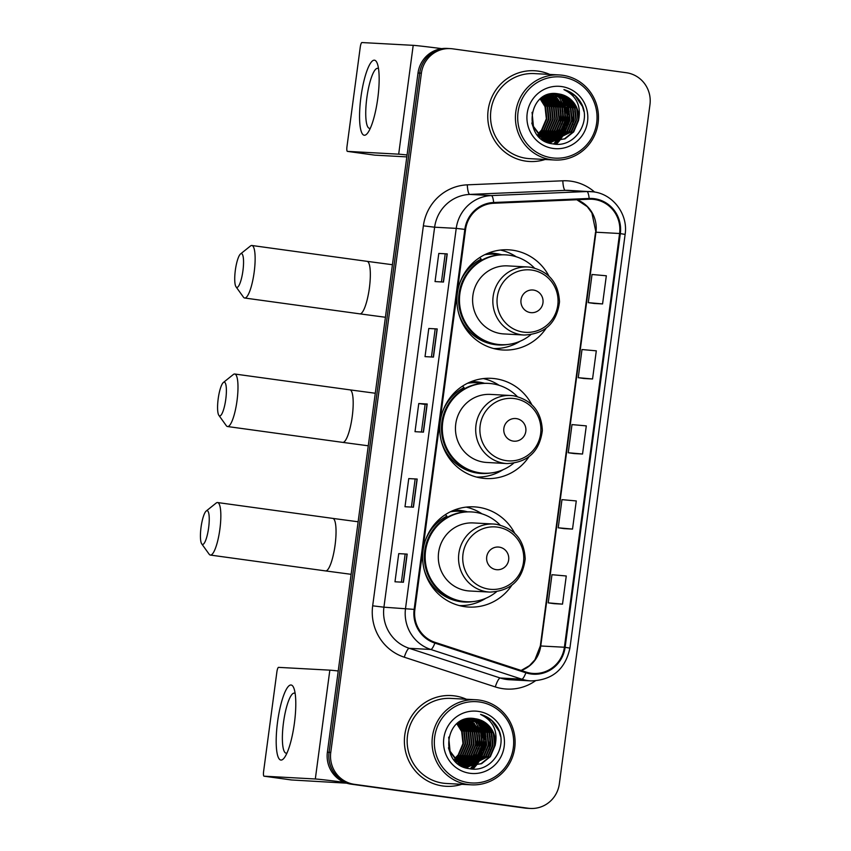 <?xml version="1.0" encoding="UTF-8"?>
<svg xmlns="http://www.w3.org/2000/svg" width="851" height="851" viewBox="0 0 851 851"><rect width="100%" height="100%" fill="white"/><g stroke="black" fill="none" stroke-linecap="round" stroke-linejoin="round"><path stroke-width="1.28" d="M514.642 533.162A50.166 48.901 93.1 0 0 478.156 507.239A50.166 48.901 93.1 0 0 474.252 506.866A50.166 48.901 93.1 0 0 422.841 552.299A50.166 48.901 93.1 0 0 464.891 606.689A50.166 48.901 93.1 0 0 468.795 607.061A50.166 48.901 93.1 0 0 511.802 585.307M531.79 404.64A50.166 48.901 93.1 0 0 495.314 378.716A50.166 48.901 93.1 0 0 491.399 378.344A50.166 48.901 93.1 0 0 439.988 423.766A50.166 48.901 93.1 0 0 482.038 478.156A50.166 48.901 93.1 0 0 485.942 478.539A50.166 48.901 93.1 0 0 528.95 456.774M548.938 276.107A50.166 48.901 93.1 0 0 512.462 250.183A50.166 48.901 93.1 0 0 508.547 249.811A50.166 48.901 93.1 0 0 457.136 295.244A50.166 48.901 93.1 0 0 499.186 349.633A50.166 48.901 93.1 0 0 503.101 350.006A50.166 48.901 93.1 0 0 546.108 328.252M488.197 253.162A45.911 44.752 -86.9 0 1 492.282 253.194A45.911 44.752 -86.9 0 1 495.856 253.534A45.911 44.752 -86.9 0 1 501.771 254.768M471.05 381.695A45.911 44.752 -86.9 0 1 475.135 381.716A45.911 44.752 -86.9 0 1 478.709 382.067A45.911 44.752 -86.9 0 1 484.623 383.301M453.902 510.217A45.911 44.752 -86.9 0 1 457.987 510.249A45.911 44.752 -86.9 0 1 461.561 510.589A45.911 44.752 -86.9 0 1 467.476 511.823M459.359 511.27A45.911 44.752 93.1 0 0 454.179 510.206M476.507 382.748A45.911 44.752 93.1 0 0 471.326 381.684M493.665 254.215A45.911 44.752 93.1 0 0 488.474 253.151M495.112 348.889A50.166 48.901 93.1 0 0 498.218 348.431M516.28 256.789A50.166 48.901 93.1 0 0 500.494 250.056M477.964 477.422A50.166 48.901 93.1 0 0 481.07 476.954M499.133 385.322A50.166 48.901 93.1 0 0 483.347 378.589M460.816 605.944A50.166 48.901 93.1 0 0 463.923 605.486M481.985 513.844A50.166 48.901 93.1 0 0 466.199 507.111M470.784 768.081A37.87 36.912 93.1 0 0 472.89 765.836A37.87 36.912 93.1 0 1 470.784 768.081M473.305 765.336A37.87 36.912 93.1 0 0 473.762 764.783A37.87 36.912 93.1 0 1 473.305 765.336M473.954 764.538A37.87 36.912 93.1 0 0 474.677 763.602A37.87 36.912 93.1 0 1 473.954 764.538M474.964 763.198A37.87 36.912 93.1 0 0 476.049 761.624A37.87 36.912 93.1 0 1 474.964 763.198M476.486 760.932A37.87 36.912 93.1 0 0 478.06 758.103A37.87 36.912 93.1 0 1 476.486 760.932M478.698 756.773A37.87 36.912 93.1 0 0 481.06 750.05A37.87 36.912 93.1 0 1 478.698 756.773M481.581 733.69A37.87 36.912 93.1 0 0 479.804 727.19A37.87 36.912 93.1 0 1 481.581 733.69M479.304 725.924A37.87 36.912 93.1 0 0 478.06 723.201A37.87 36.912 93.1 0 1 479.304 725.924M477.719 722.552A37.87 36.912 93.1 0 0 476.879 721.052A37.87 36.912 93.1 0 1 477.719 722.552M476.656 720.68A37.87 36.912 93.1 0 0 476.113 719.808A37.87 36.912 93.1 0 1 476.656 720.68M554.15 143.266A37.87 36.912 93.1 0 0 556.256 141.021A37.87 36.912 93.1 0 1 554.15 143.266M556.671 140.521A37.87 36.912 93.1 0 0 557.128 139.968A37.87 36.912 93.1 0 1 556.671 140.521M557.32 139.724A37.87 36.912 93.1 0 0 558.043 138.787A37.87 36.912 93.1 0 1 557.32 139.724M558.341 138.383A37.87 36.912 93.1 0 0 559.415 136.809A37.87 36.912 93.1 0 1 558.341 138.383M559.852 136.117A37.87 36.912 93.1 0 0 561.426 133.288A37.87 36.912 93.1 0 1 559.852 136.117M562.064 131.969A37.87 36.912 93.1 0 0 564.426 125.235A37.87 36.912 93.1 0 1 562.064 131.969M564.958 108.875A37.87 36.912 93.1 0 0 563.171 102.386A37.87 36.912 93.1 0 1 564.958 108.875M562.671 101.109A37.87 36.912 93.1 0 0 561.426 98.386A37.87 36.912 93.1 0 1 562.671 101.109M561.086 97.737A37.87 36.912 93.1 0 0 560.245 96.237A37.87 36.912 93.1 0 1 561.086 97.737M560.022 95.865A37.87 36.912 93.1 0 0 559.479 94.993A37.87 36.912 93.1 0 1 560.022 95.865M558.799 93.95C527.588 87.515 521.44 140.681 552.82 143.862C574.521 148.606 592.434 121.246 580.808 102.46C576.797 95.918 571.17 91.631 563.926 89.6C576.595 95.876 581.467 106.194 578.531 120.555A23.668 23.073 93.1 0 0 558.799 93.95A37.87 36.912 93.1 0 1 558.937 94.174A37.87 36.912 93.1 0 0 558.777 93.95L569.638 98.663L576.68 108.385L577.999 120.523L573.202 131.82L564.553 138.787L553.618 141M450.36 48.613L446.988 48.422A28.402 27.679 93.1 0 0 418.011 73.005L327.39 752.231A28.402 27.679 93.1 0 0 351.059 784.154L524.769 808.056A28.402 27.679 93.1 0 0 526.982 808.269L528.673 808.354A28.402 27.679 93.1 0 1 526.461 808.142A28.402 27.679 93.1 0 0 528.673 808.354L530.364 808.45A28.402 27.679 93.1 0 0 559.33 783.867L649.962 104.641A28.402 27.679 93.1 0 0 626.283 72.718L452.572 48.815A28.402 27.679 93.1 0 0 450.36 48.613A28.402 27.679 93.1 0 0 421.394 73.186L330.762 752.422A28.402 27.679 93.1 0 0 354.441 784.335L528.152 808.237A28.402 27.679 93.1 0 0 530.364 808.45M448.679 48.518A28.402 27.679 93.1 0 0 419.703 73.101L329.071 752.327A28.402 27.679 93.1 0 0 352.75 784.25L526.461 808.142L352.75 784.25A28.402 27.679 93.1 0 1 329.071 752.327L419.703 73.101A28.402 27.679 93.1 0 1 448.679 48.518M472.114 768.506A37.87 36.912 93.1 0 0 474.805 765.655A37.87 36.912 93.1 0 1 472.114 768.506M475.486 764.826A37.87 36.912 93.1 0 0 476.145 763.975A37.87 36.912 93.1 0 1 475.486 764.826M476.422 763.613A37.87 36.912 93.1 0 0 477.411 762.198A37.87 36.912 93.1 0 1 476.422 763.613M477.815 761.581A37.87 36.912 93.1 0 0 479.283 759.092A37.87 36.912 93.1 0 1 477.815 761.581M479.868 757.954A37.87 36.912 93.1 0 0 482.038 752.614A37.87 36.912 93.1 0 1 479.868 757.954M482.932 749.348A37.87 36.912 93.1 0 0 483.411 734.551A37.87 36.912 93.1 0 1 482.932 749.348M482.496 730.392A37.87 36.912 93.1 0 0 481.092 726.243A37.87 36.912 93.1 0 1 482.762 731.392M480.624 725.148A37.87 36.912 93.1 0 0 479.475 722.765A37.87 36.912 93.1 0 1 480.624 725.148M479.156 722.18A37.87 36.912 93.1 0 0 478.805 721.542A37.87 36.912 93.1 0 1 479.156 722.18M478.39 720.85A37.87 36.912 93.1 0 0 478.379 720.84A37.87 36.912 93.1 0 0 478.379 720.84L480.347 723.063M478.177 720.499A37.87 36.912 93.1 0 0 477.677 719.723A37.87 36.912 93.1 0 1 478.177 720.499M555.49 143.691A37.87 36.912 93.1 0 0 558.171 140.851A37.87 36.912 93.1 0 1 555.49 143.691M558.852 140.011A37.87 36.912 93.1 0 0 559.511 139.17A37.87 36.912 93.1 0 1 558.852 140.011M559.788 138.798A37.87 36.912 93.1 0 0 560.788 137.383A37.87 36.912 93.1 0 1 559.788 138.798M561.181 136.766A37.87 36.912 93.1 0 0 562.649 134.277A37.87 36.912 93.1 0 1 561.181 136.766M563.245 133.139A37.87 36.912 93.1 0 0 565.415 127.799A37.87 36.912 93.1 0 1 563.245 133.139M566.309 124.533A37.87 36.912 93.1 0 0 566.777 109.736A37.87 36.912 93.1 0 1 566.309 124.533M565.862 105.577A37.87 36.912 93.1 0 0 564.458 101.429A37.87 36.912 93.1 0 1 565.862 105.577M563.99 100.333A37.87 36.912 93.1 0 0 562.841 97.95A37.87 36.912 93.1 0 1 563.99 100.333M562.522 97.365A37.87 36.912 93.1 0 0 562.171 96.727A37.87 36.912 93.1 0 1 562.522 97.365M561.756 96.025A37.87 36.912 93.1 0 1 561.756 96.035A37.87 36.912 93.1 0 0 561.756 96.025L563.713 98.248M561.543 95.684A37.87 36.912 93.1 0 0 561.054 94.908A37.87 36.912 93.1 0 1 561.543 95.684M538.055 71.09A45.433 44.295 93.1 0 0 534.513 70.75A45.433 44.295 93.1 0 0 487.953 111.896A45.433 44.295 93.1 0 0 526.035 161.158A45.433 44.295 93.1 0 0 529.577 161.488A45.433 44.295 93.1 0 0 545.119 159.499A45.433 44.295 93.1 0 1 529.577 161.488A45.433 44.295 93.1 0 1 526.035 161.158A45.433 44.295 93.1 0 1 487.953 111.896A45.433 44.295 93.1 0 1 534.513 70.75A45.433 44.295 93.1 0 1 538.055 71.09A45.433 44.295 93.1 0 1 549.757 74.42A45.433 44.295 93.1 0 0 538.055 71.09M454.689 695.905A45.433 44.295 93.1 0 0 451.147 695.565A45.433 44.295 93.1 0 0 404.587 736.711A45.433 44.295 93.1 0 0 442.669 785.962A45.433 44.295 93.1 0 0 446.211 786.303A45.433 44.295 93.1 0 0 461.753 784.314A45.433 44.295 93.1 0 1 446.211 786.303L446.211 786.303A45.433 44.295 93.1 0 1 442.669 785.962A45.433 44.295 93.1 0 1 404.587 736.711A45.433 44.295 93.1 0 1 451.147 695.565A45.433 44.295 93.1 0 1 454.689 695.905A45.433 44.295 93.1 0 1 466.38 699.235A45.433 44.295 93.1 0 0 454.689 695.905M594.338 199.464A30.296 29.53 -86.9 0 1 619.592 233.504L564.394 647.239A30.296 29.53 -86.9 0 1 533.492 673.46A30.296 29.53 -86.9 0 1 526.109 672.077L435.106 642.367A30.296 29.53 -86.9 0 1 414.873 609.476L465.571 229.493A30.296 29.53 -86.9 0 1 493.697 203.261L589.2 199.219A30.296 29.53 -86.9 0 1 591.988 199.23A30.296 29.53 -86.9 0 1 594.338 199.464M594.445 198.709A31.051 30.264 93.1 0 0 589.169 198.464L493.665 202.506A31.051 30.264 93.1 0 0 464.837 229.398L414.139 609.38A31.051 30.264 93.1 0 0 434.882 643.09L525.886 672.801A31.051 30.264 93.1 0 0 565.117 647.334L620.326 233.61A31.051 30.264 93.1 0 0 594.445 198.709M559.511 94.418A37.87 36.912 -86.9 0 1 559.873 94.972M560.022 95.216A37.87 36.912 -86.9 0 1 560.618 96.184M560.862 96.599A37.87 36.912 -86.9 0 1 561.777 98.28M562.149 99.014A37.87 36.912 -86.9 0 1 563.49 102.131M564.032 103.641A37.87 36.912 -86.9 0 1 565.894 112.949M565.649 121.119A37.87 36.912 -86.9 0 1 563.054 130.703M562.362 132.277A37.87 36.912 -86.9 0 1 560.649 135.511M560.181 136.288A37.87 36.912 -86.9 0 1 559.011 138.043M558.692 138.49A37.87 36.912 -86.9 0 1 557.916 139.532M557.703 139.798A37.87 36.912 -86.9 0 1 557.203 140.415M556.724 140.989A37.87 36.912 -86.9 0 1 554.948 142.904M554.703 143.149A37.87 36.912 -86.9 0 1 553.81 144.01M476.135 719.233A37.87 36.912 -86.9 0 1 476.496 719.786M476.656 720.031A37.87 36.912 -86.9 0 1 477.251 720.999M477.496 721.414A37.87 36.912 -86.9 0 1 478.411 723.084M478.783 723.829A37.87 36.912 -86.9 0 1 480.124 726.945M480.655 728.456A37.87 36.912 -86.9 0 1 482.528 737.764M482.283 745.923A37.87 36.912 -86.9 0 1 479.687 755.518M478.985 757.092A37.87 36.912 -86.9 0 1 477.283 760.326M476.815 761.102A37.87 36.912 -86.9 0 1 475.645 762.858M475.326 763.304A37.87 36.912 -86.9 0 1 474.55 764.347M474.337 764.613A37.87 36.912 -86.9 0 1 473.837 765.23M473.347 765.804A37.87 36.912 -86.9 0 1 471.582 767.719M471.337 767.964A37.87 36.912 -86.9 0 1 470.443 768.825M554.065 603.667L562.511 604.136L566.266 575.989L551.969 574.702L548.214 602.848L554.15 603.678M564.085 528.62L572.521 529.088L576.276 500.941L561.979 499.643L558.224 527.79L564.17 528.631M594.126 303.456L602.572 303.924L606.327 275.777L592.03 274.49L588.275 302.637L594.211 303.467M584.116 378.514L592.551 378.982L596.306 350.835L582.01 349.538L578.255 377.684L584.201 378.525M574.095 453.562L582.541 454.03L586.296 425.883L572 424.596L568.245 452.743L574.18 453.572M403.427 582.244L394.981 581.786L398.736 553.639L407.182 554.107L403.427 582.244M433.467 357.09L425.032 356.633L428.787 328.486L437.223 328.943L433.467 357.09M443.488 282.043L435.042 281.575L438.797 253.438L447.243 253.896L443.488 282.043M413.437 507.196L405.002 506.739L408.757 478.592L417.192 479.049L413.437 507.196M423.458 432.138L415.011 431.68L418.766 403.534L427.213 404.002L423.458 432.138M418.766 403.534L425.117 404.416M421.426 432.031L425.117 404.406L427.213 404.002M408.757 478.592L417.192 479.049M438.797 253.438L447.243 253.896M428.787 328.486L437.223 328.943M398.736 553.639L407.182 554.107M582.541 454.03L568.245 452.743M592.551 378.982L578.255 377.684M602.572 303.924L588.275 302.637M572.521 529.088L558.224 527.79M562.511 604.136L548.214 602.848M431.446 356.984L435.127 329.358M441.456 281.926L445.147 254.3M411.416 507.09L415.097 479.464M401.395 582.137L405.087 554.512M360.909 97.301A37.87 8.425 97.8 0 1 377.397 63.761A37.87 8.425 97.8 0 1 377.791 98.227A37.87 8.425 97.8 0 1 367.909 132.671A37.87 8.425 97.8 0 1 360.909 97.301M378.525 68.697A30.296 6.744 -82.2 0 0 377.706 68.335A30.296 6.744 -82.2 0 0 366.824 97.971A30.296 6.744 -82.2 0 0 369.451 128.352A30.296 6.744 -82.2 0 0 370.345 128.224M441.807 48.645A37.87 0.681 -172.4 0 0 413.203 45.337L361.93 42.55A4.734 1.053 -82.2 0 0 360.25 47.188L346.974 146.627A4.734 1.053 -82.2 0 0 347.389 151.372A4.734 1.053 -82.2 0 0 347.41 151.372L374.834 155.148L406.821 156.892M407.076 154.988A37.87 0.681 -172.4 0 0 398.683 154.169L347.41 151.372M374.834 155.148A4.734 1.053 97.8 0 1 374.812 155.148A4.734 1.053 97.8 0 1 374.791 155.148L347.389 151.372M551.991 157.839A40.71 39.678 93.1 0 0 596.679 122.906A40.71 39.678 93.1 0 0 562.756 77.164A40.71 39.678 93.1 0 0 518.057 112.087A40.71 39.678 93.1 0 0 551.991 157.839M551.31 159.69A42.603 41.518 93.1 0 0 554.629 160.009A42.603 41.518 93.1 0 0 598.285 121.438A42.603 41.518 93.1 0 0 562.575 75.26A42.603 41.518 93.1 0 0 559.267 74.941A42.603 41.518 93.1 0 0 515.61 113.513A42.603 41.518 93.1 0 0 551.31 159.69M559.267 74.941L534.364 73.59A42.603 41.518 93.1 0 0 490.708 112.162A42.603 41.518 93.1 0 0 526.418 158.339A42.603 41.518 93.1 0 0 529.726 158.658L554.629 160.009M545.682 140.489L543.012 139.958M547.789 140.606L541.31 138.734M547.267 140.575L541.885 139.17M549.906 140.723L537.332 134.83M554.341 93.663L565.936 98.461L572.989 108.183L574.308 120.321L569.5 131.618L551.778 140.798M549.374 140.692L538.662 136.33M554.075 93.663L565.415 98.429L572.457 108.151L573.776 120.299L568.979 131.586L551.512 140.755M578.531 120.555L573.723 131.852L564.958 138.873L552.012 140.83L540.832 136.107L533.428 126.363L532.056 112.321M552.788 93.706L557.214 93.865L568.053 98.578L575.095 108.3L576.414 120.438L571.617 131.735L552.831 140.926M553.884 141.011L551.491 140.809L540.3 136.086L532.907 126.331L531.811 123.012M553.873 93.631L554.873 93.663M555.139 93.684L567.521 98.546L574.563 108.268L575.893 120.406L571.085 131.703L552.565 140.904M540.47 98.759L545.555 106.694L546.874 118.832L542.076 130.129L538.396 133.926M540.194 98.982L545.023 106.662L546.342 118.8L541.544 130.097L538.14 133.671M541.587 97.908L547.661 106.811L548.98 118.949L544.183 130.246L539.406 134.905M541.31 98.11L547.14 106.779L548.459 118.917L543.651 130.214L539.151 134.671M542.693 97.163L549.778 106.918L551.097 119.055L546.289 130.352L540.417 135.777M542.417 97.344L549.246 106.896L550.565 119.034L545.768 130.331L540.162 135.564M543.789 96.514L551.884 107.035L553.203 119.172L548.406 130.469L541.427 136.564M543.512 96.663L551.352 107.003L552.682 119.151L547.874 130.437L541.172 136.373M544.874 95.94L553.99 107.152L555.32 119.289L550.512 130.586L542.449 137.266M544.608 96.078L553.469 107.12L554.788 119.257L549.98 130.554L542.193 137.096M545.959 95.44L556.107 107.269L557.426 119.406L552.618 130.703L543.47 137.894M545.693 95.557L555.575 107.237L556.894 119.374L552.097 130.671L543.215 137.745M547.044 95.014L558.213 107.386L559.533 119.523L554.735 130.82L544.502 138.458M546.768 95.11L557.682 107.354L559.011 119.491L554.203 130.788L544.246 138.319M548.108 94.642L560.32 107.492L561.649 119.629L556.841 130.926L545.534 138.958M547.842 94.727L559.798 107.471L561.117 119.608L556.32 130.905L545.268 138.841M549.172 94.344L562.437 107.609L563.756 119.746L558.958 131.043L546.565 139.394M548.906 94.408L561.905 107.577L563.224 119.725L558.426 131.011L546.31 139.298M550.225 94.089L564.543 107.726L565.862 119.863L561.064 131.16L547.597 139.787M549.959 94.153L564.022 107.694L565.341 119.831L560.532 131.128L547.342 139.692M551.257 93.897L566.66 107.843L567.979 119.98L563.171 131.277L548.64 140.117M551.001 93.94L566.128 107.811L567.447 119.948L562.649 131.245L548.384 140.032M552.267 93.759L562.298 98.716L568.766 107.96L570.085 120.097L565.287 131.394L549.682 140.394M549.416 140.426L548.618 140.511M548.352 140.532L547.555 140.575M547.289 140.575L546.502 140.585M546.236 140.585L545.438 140.553M552.022 93.791L561.883 98.78L568.234 107.928L569.564 120.065L564.756 131.362L549.427 140.33M553.288 93.684L563.947 98.439L570.872 108.066L572.202 120.204L567.394 131.501L550.725 140.617M553.022 93.695L563.532 98.503L570.351 108.045L571.67 120.182L566.862 131.48L550.469 140.564M561.5 86.536A31.242 30.455 93.1 0 0 527.195 113.353A31.242 30.455 93.1 0 0 553.235 148.457A31.242 30.455 93.1 0 0 587.541 121.65A31.242 30.455 93.1 0 0 561.5 86.536M563.926 89.6L575.223 95.823L582.488 106.503L583.892 111.375M573.5 111.651L572.797 124.416M569.276 111.417L568.574 124.182M557.809 94.418L558.703 95.238M559.128 95.652L560.937 97.631M561.788 98.695L565.479 105.258M567.17 111.311L566.468 124.065M564.064 130.043L559.533 136.341M558.533 137.351L556.394 139.213M555.894 139.596L554.82 140.362M553.98 140.915L549.714 143.128M555.692 94.312L556.597 95.121M557.022 95.535L558.83 97.514M559.671 98.578L563.373 105.141M565.064 111.194L564.351 123.948M561.958 129.926L557.426 136.224M556.416 137.234L554.278 139.096M553.778 139.479L552.714 140.245M551.788 140.84L548.374 142.67M553.586 94.195L554.49 95.014M554.905 95.418L556.714 97.397M557.565 98.471L561.256 105.035M562.947 111.077L562.245 123.842M559.841 129.809L555.309 136.107M554.309 137.128L552.171 138.979M551.671 139.362L550.597 140.128M549.682 140.734L547.097 142.17M551.48 94.078L552.373 94.897M552.799 95.301L554.607 97.28M555.458 98.354L559.15 104.918M560.841 110.96L560.139 123.725M557.735 129.692L553.203 136M552.203 137.011L550.065 138.862M549.565 139.245L548.491 140.011M547.576 140.617L545.863 141.606M560.298 94.652L561.277 95.567M564.638 99.493L568.681 107.747M565.436 127.746L560.373 135.724M235.333 270.288A17.041 3.787 -82.2 0 0 236.014 286.808A17.041 3.787 -82.2 0 0 242.939 270.703A17.041 3.787 -82.2 0 0 240.535 253.938A17.041 3.787 -82.2 0 0 235.333 270.288M240.535 253.938L250.46 246.003A26.509 5.893 97.8 0 1 251.896 245.492A26.509 5.893 97.8 0 1 254.183 272.075A26.509 5.893 97.8 0 1 244.662 298.01A26.509 5.893 97.8 0 1 243.429 297.127L236.014 286.808M530.492 312.594A11.361 11.074 93.1 0 0 542.959 302.839A11.361 11.074 93.1 0 0 533.492 290.074A11.361 11.074 93.1 0 0 521.014 299.829A11.361 11.074 93.1 0 0 530.492 312.594M530.556 267.235A34.083 33.221 93.1 0 0 527.907 266.98L507.675 265.884A34.083 33.221 93.1 0 0 472.752 296.744A34.083 33.221 93.1 0 0 501.313 333.688A34.083 33.221 93.1 0 0 503.973 333.932L524.195 335.039C545.055 334.007 556.82 322.954 559.501 301.892C558.511 282.872 548.884 271.32 530.598 267.235L527.907 266.98A34.083 33.221 93.1 0 0 492.984 297.839A34.083 33.221 93.1 0 0 521.546 334.783A34.083 33.221 93.1 0 0 524.195 335.039M534.385 267.991A44.965 43.827 93.1 0 0 509.238 255.204A44.965 43.827 93.1 0 0 505.739 254.874A44.965 43.827 93.1 0 0 459.657 295.584A44.965 43.827 93.1 0 0 497.346 344.336A44.965 43.827 93.1 0 0 500.845 344.666A44.965 43.827 93.1 0 0 530.747 334.741M505.739 254.874L504.888 254.832A44.965 43.827 93.1 0 0 458.817 295.542A44.965 43.827 93.1 0 0 496.505 344.293A44.965 43.827 93.1 0 0 500.005 344.623L500.845 344.666M499.388 254.885A44.965 43.827 93.1 0 0 497.42 254.566A44.965 43.827 93.1 0 0 493.92 254.226A44.965 43.827 93.1 0 0 484.687 254.726M459.817 283.011A45.39 44.241 93.1 0 1 481.219 259.076L479.645 257.608M520.067 341.262A49.22 47.986 -86.9 0 1 493.623 348.527M218.186 398.811A17.041 3.787 -82.2 0 0 218.867 415.331A17.041 3.787 -82.2 0 0 225.781 399.225A17.041 3.787 -82.2 0 0 223.387 382.471A17.041 3.787 -82.2 0 0 218.186 398.811M223.387 382.471L233.312 374.525A26.509 5.893 97.8 0 1 234.738 374.014A26.509 5.893 97.8 0 1 237.035 400.598A26.509 5.893 97.8 0 1 227.515 426.532A26.509 5.893 97.8 0 1 226.281 425.66L218.867 415.331M513.334 441.116A11.361 11.074 93.1 0 0 525.812 431.372A11.361 11.074 93.1 0 0 516.344 418.607A11.361 11.074 93.1 0 0 503.866 428.351A11.361 11.074 93.1 0 0 513.334 441.116M513.408 395.768A34.083 33.221 93.1 0 0 510.76 395.513L490.527 394.407A34.083 33.221 93.1 0 0 455.604 425.266A34.083 33.221 93.1 0 0 484.166 462.21A34.083 33.221 93.1 0 0 486.825 462.465L507.047 463.572C527.897 462.529 539.662 451.477 542.353 430.415C541.364 411.395 531.726 399.842 513.451 395.768L510.76 395.513A34.083 33.221 93.1 0 0 475.837 426.372A34.083 33.221 93.1 0 0 504.398 463.316A34.083 33.221 93.1 0 0 507.047 463.572M517.238 396.513A44.965 43.827 93.1 0 0 492.091 383.737A44.965 43.827 93.1 0 0 488.591 383.397A44.965 43.827 93.1 0 0 442.509 424.117A44.965 43.827 93.1 0 0 480.198 472.858A44.965 43.827 93.1 0 0 483.698 473.199A44.965 43.827 93.1 0 0 513.6 463.263M488.591 383.397L487.74 383.354A44.965 43.827 93.1 0 0 441.669 424.075A44.965 43.827 93.1 0 0 479.347 472.816A44.965 43.827 93.1 0 0 482.857 473.156L483.698 473.199M482.24 383.407A44.965 43.827 93.1 0 0 480.272 383.088A44.965 43.827 93.1 0 0 476.773 382.759A44.965 43.827 93.1 0 0 467.539 383.258M442.669 411.544A45.39 44.241 93.1 0 1 464.072 387.599L462.487 386.141M502.92 469.795A49.22 47.986 -86.9 0 1 476.475 477.049M201.038 527.343A17.041 3.787 -82.2 0 0 201.719 543.863A17.041 3.787 -82.2 0 0 208.633 527.758A17.041 3.787 -82.2 0 0 206.24 510.994A17.041 3.787 -82.2 0 0 201.038 527.343M206.24 510.994L216.165 503.058A26.509 5.893 97.8 0 1 217.59 502.547A26.509 5.893 97.8 0 1 219.888 529.131A26.509 5.893 97.8 0 1 210.367 555.065A26.509 5.893 97.8 0 1 209.133 554.182L201.719 543.863M496.186 569.649A11.361 11.074 93.1 0 0 508.664 559.894A11.361 11.074 93.1 0 0 499.197 547.129A11.361 11.074 93.1 0 0 486.719 556.884A11.361 11.074 93.1 0 0 496.186 569.649M496.261 524.29A34.083 33.221 93.1 0 0 493.601 524.035L473.379 522.94A34.083 33.221 93.1 0 0 438.456 553.799A34.083 33.221 93.1 0 0 467.018 590.743A34.083 33.221 93.1 0 0 469.678 590.998L489.899 592.094C510.749 591.062 522.514 580.01 525.195 558.947C524.216 539.928 514.578 528.375 496.303 524.301L493.601 524.035A34.083 33.221 93.1 0 0 458.689 554.895A34.083 33.221 93.1 0 0 487.251 591.839A34.083 33.221 93.1 0 0 489.899 592.094M500.08 525.046A44.965 43.827 93.1 0 0 474.943 512.259A44.965 43.827 93.1 0 0 471.433 511.93A44.965 43.827 93.1 0 0 425.362 552.65A44.965 43.827 93.1 0 0 463.05 601.391A44.965 43.827 93.1 0 0 466.55 601.721A44.965 43.827 93.1 0 0 496.452 591.796M471.433 511.93L470.592 511.887A44.965 43.827 93.1 0 0 424.521 552.597A44.965 43.827 93.1 0 0 462.199 601.349A44.965 43.827 93.1 0 0 465.71 601.678L466.55 601.721M465.082 511.94A44.965 43.827 93.1 0 0 463.125 511.621A44.965 43.827 93.1 0 0 459.614 511.281A44.965 43.827 93.1 0 0 450.392 511.781M425.521 540.066A45.39 44.241 93.1 0 1 446.913 516.131L445.339 514.664M485.772 598.317A49.22 47.986 -86.9 0 1 459.327 605.582M277.543 722.116A37.87 8.425 97.8 0 1 294.031 688.576A37.87 8.425 97.8 0 1 294.425 723.031A37.87 8.425 97.8 0 1 284.542 757.486A37.87 8.425 97.8 0 1 277.543 722.116M295.159 693.512A30.296 6.744 -82.2 0 0 294.34 693.15A30.296 6.744 -82.2 0 0 283.457 722.786A30.296 6.744 -82.2 0 0 286.074 753.167A30.296 6.744 -82.2 0 0 286.968 753.039M338.23 670.982A37.87 0.681 -172.4 0 0 329.837 670.152L278.554 667.365A4.734 1.053 -82.2 0 0 276.873 671.992L263.608 771.442A4.734 1.053 -82.2 0 0 264.023 776.186A4.734 1.053 -82.2 0 0 264.033 776.186L291.467 779.963L346.697 783.175M344.389 782.346A37.87 0.681 -172.4 0 0 315.317 778.984L264.033 776.186L291.446 779.963A4.734 1.053 97.8 0 1 291.446 779.963A4.734 1.053 97.8 0 1 291.425 779.963M468.614 782.654A40.71 39.678 93.1 0 0 513.313 747.721A40.71 39.678 93.1 0 0 479.379 701.969A40.71 39.678 93.1 0 0 434.691 736.902A40.71 39.678 93.1 0 0 468.614 782.654M467.944 784.505A42.603 41.518 93.1 0 0 471.263 784.824A42.603 41.518 93.1 0 0 514.919 746.253A42.603 41.518 93.1 0 0 479.209 700.075A42.603 41.518 93.1 0 0 475.89 699.756A42.603 41.518 93.1 0 0 432.244 738.328A42.603 41.518 93.1 0 0 467.944 784.505M475.89 699.756L450.998 698.405A42.603 41.518 93.1 0 0 407.342 736.977A42.603 41.518 93.1 0 0 443.041 783.154A42.603 41.518 93.1 0 0 446.36 783.473L471.263 784.824M462.316 765.304L459.646 764.772M464.423 765.421L457.944 763.538M463.125 765.4L458.519 763.975M466.539 765.528L453.966 759.635M470.975 718.478L482.57 723.276L489.612 732.998L490.942 745.136L486.134 756.433L465.008 767.485M466.008 765.506L455.296 761.145M470.709 718.478L482.049 723.244L489.091 732.966L490.41 745.104L485.613 756.401L468.146 765.57M495.154 745.37A23.668 23.073 93.1 0 0 475.432 718.765C444.222 712.33 438.074 765.496 469.444 768.676C491.155 773.421 509.058 746.061 497.441 727.275C493.431 720.733 487.804 716.446 480.56 714.414C493.229 720.691 498.09 731.009 495.154 745.37L490.357 756.667L481.581 763.687L468.646 765.645L457.466 760.922L450.062 751.178L448.69 737.136M469.422 718.521L473.847 718.68L484.687 723.382L491.729 733.115L493.048 745.253L488.251 756.55L469.465 765.74M470.518 765.826L468.114 765.623L456.934 760.89L449.541 751.146L448.445 747.827M470.507 718.446L471.507 718.478M471.762 718.489L484.155 723.361L491.197 733.083L492.516 745.221L487.719 756.518L469.199 765.719M457.104 723.573L462.189 731.509L463.508 743.646L458.7 754.943L455.03 758.741M456.827 723.797L461.657 731.477L462.976 743.614L458.178 754.911L454.774 758.486M458.221 722.722L464.295 731.615L465.614 743.763L460.816 755.05L456.03 759.72M457.944 722.924L463.763 731.594L465.093 743.731L460.285 755.028L455.785 759.486M459.317 721.978L466.401 731.732L467.731 743.87L462.923 755.167L457.04 760.592M459.051 722.159L465.88 731.711L467.199 743.848L462.391 755.145L456.796 760.379M460.423 721.329L468.518 731.849L469.837 743.987L465.029 755.284L458.061 761.379M460.146 721.478L467.986 731.817L469.305 743.955L464.508 755.252L457.806 761.188M461.508 720.754L470.624 731.966L471.943 744.104L467.146 755.401L459.083 762.081M461.242 720.893L470.092 731.934L471.422 744.072L466.614 755.369L458.827 761.911M462.593 720.254L472.73 732.083L474.06 744.221L469.252 755.518L460.104 762.709M462.327 720.372L472.209 732.051L473.528 744.189L468.731 755.486L459.848 762.56M463.667 719.829L474.847 732.19L476.166 744.338L471.369 755.624L461.136 763.273M463.401 719.925L474.315 732.168L475.635 744.306L470.837 755.603L460.87 763.134M464.742 719.457L476.954 732.307L478.273 744.444L473.475 755.741L462.167 763.773M464.476 719.542L476.432 732.285L477.751 744.423L472.943 755.72L461.902 763.655M465.805 719.159L479.07 732.424L480.389 744.561L475.581 755.858L463.199 764.209M465.54 719.223L478.539 732.392L479.858 744.529L475.06 755.826L462.933 764.102M466.859 718.904L481.177 732.541L482.496 744.678L477.698 755.975L464.231 764.592M466.593 718.967L480.645 732.509L481.974 744.646L477.166 755.943L463.976 764.506M467.901 718.712L483.283 732.658L484.613 744.795L479.804 756.092L465.274 764.932M467.635 718.755L482.762 732.626L484.081 744.763L479.273 756.06L465.018 764.847M468.901 718.574L478.932 723.52L485.4 732.764L486.719 744.912L481.911 756.199L466.316 765.209M466.05 765.24L465.252 765.315M464.986 765.336L464.189 765.379M462.87 765.4L462.072 765.368M468.656 718.606L478.517 723.595L484.868 732.743L486.187 744.88L481.389 756.177L466.05 765.145M469.912 718.489L480.581 723.254L487.506 732.881L488.825 745.019L484.028 756.316L467.359 765.432M470.018 718.829L480.166 723.318L486.974 732.86L488.304 744.997L483.496 756.294L467.103 765.379M475.432 718.765L486.261 723.478L493.314 733.2L494.633 745.338L489.825 756.635L481.187 763.592L470.252 765.804M478.134 711.351A31.242 30.455 93.1 0 0 443.828 738.168A31.242 30.455 93.1 0 0 469.869 773.272A31.242 30.455 93.1 0 0 504.175 746.465A31.242 30.455 93.1 0 0 478.134 711.351M480.56 714.414L491.857 720.637L499.122 731.317L500.526 736.189M490.133 736.466L489.431 749.231M485.91 736.232L485.208 748.997M474.443 719.233L475.337 720.052M475.762 720.467L477.571 722.435M478.422 723.51L482.113 730.073M483.804 736.126L483.102 748.88M480.698 754.858L476.166 761.156M475.156 762.166L473.028 764.028M472.518 764.411L471.454 765.177M470.454 765.826L466.348 767.942M472.326 719.127L473.23 719.935M473.645 720.35L475.464 722.329M476.305 723.393L480.007 729.956M481.687 736.009L480.985 748.763M478.592 754.741L474.06 761.039M473.05 762.049L470.911 763.911M470.412 764.294L469.337 765.06M470.22 719.01L471.114 719.829M471.539 720.233L473.347 722.212M474.198 723.276L477.89 729.85M479.581 735.892L478.879 748.657M476.475 754.624L471.943 760.922M470.943 761.932L468.805 763.794M468.305 764.177L467.231 764.943M466.316 765.538L463.731 766.985M468.114 718.893L469.007 719.712M469.433 720.116L471.241 722.095M472.092 723.169L475.783 729.732M477.475 735.775L476.762 748.54M474.369 754.507L469.837 760.815M468.827 761.826L466.688 763.677M466.188 764.06L465.125 764.826M464.199 765.432L462.497 766.421M476.932 719.467L477.911 720.382M481.272 724.297L485.315 732.562M482.07 752.561L477.007 760.539M418.011 73.005L421.394 73.186M524.769 808.056L528.152 808.237M351.059 784.154L354.441 784.335M327.39 752.231L330.762 752.422M619.592 233.504L595.955 232.217A30.296 29.53 93.1 0 0 576.893 199.74M535.3 680.896A47.326 46.135 -86.9 0 1 503.132 688.714A47.326 46.135 -86.9 0 1 495.282 686.917L404.278 657.206A47.326 46.135 -86.9 0 1 372.674 605.816L423.373 225.834A47.326 46.135 -86.9 0 1 467.305 184.837L562.819 180.795A47.326 46.135 -86.9 0 1 594.594 192.039M525.886 672.801A9.467 2.042 108.1 0 1 521.823 679.183L500.218 678.002A37.87 36.912 93.1 0 0 506.494 679.449A37.87 36.912 93.1 0 0 509.441 679.736L531.045 680.906A37.87 36.912 -86.9 0 1 521.823 679.183L430.819 649.483A37.87 36.912 -86.9 0 1 405.533 608.359L456.232 228.376L464.837 229.398M493.665 202.506A9.467 2.106 87.6 0 0 491.389 195.581L469.773 194.411A37.87 36.912 93.1 0 0 434.627 227.206L456.232 228.376A37.87 36.912 -86.9 0 1 491.389 195.581L586.892 191.539A37.87 36.912 -86.9 0 1 590.371 191.56A37.87 36.912 -86.9 0 1 593.317 191.847M565.117 647.334L569.915 648.122L625.123 234.397C628.304 214.441 613.103 194.039 593.36 191.847L568.755 190.39A37.87 36.912 93.1 0 0 565.287 190.369L469.773 194.411A9.467 2.106 -92.4 0 1 467.305 184.837M589.169 198.464A9.467 2.106 87.6 0 0 586.892 191.539L565.287 190.369A9.467 2.106 -92.4 0 1 562.819 180.795M414.139 609.38L383.929 607.188A37.87 36.912 93.1 0 0 409.214 648.302L500.218 678.002A9.467 2.042 -71.9 0 0 495.282 686.917M434.882 643.09A9.467 2.042 108.1 0 1 430.819 649.483L409.214 648.302A9.467 2.042 -71.9 0 0 404.278 657.206M625.123 234.397L620.326 233.61M423.373 225.834L434.627 227.206L383.929 607.188L372.674 605.816M521.248 670.492A30.296 29.53 93.1 0 0 540.757 645.952L595.955 232.217L591.881 212.91L587.243 206.644L576.797 199.74M564.394 647.239L540.321 645.962L595.53 232.227M423.277 432.138L427.032 404.002M433.287 357.08L437.042 328.943M443.307 282.032L447.052 253.896M413.256 507.185L417.011 479.049M403.246 582.244L407.001 554.107M398.683 154.169L413.203 45.337M554.809 144.117A37.87 36.912 93.1 0 0 557.926 140.872M558.575 140.096A37.87 36.912 93.1 0 0 559.203 139.287M559.469 138.936A37.87 36.912 93.1 0 0 560.426 137.596M560.809 137.011A37.87 36.912 93.1 0 0 562.224 134.671M562.788 133.607A37.87 36.912 93.1 0 0 564.873 128.767M565.724 126.022A37.87 36.912 93.1 0 0 566.298 108.279M565.149 103.886A37.87 36.912 93.1 0 0 564.053 100.961M563.607 99.939A37.87 36.912 93.1 0 0 562.5 97.695M562.192 97.142A37.87 36.912 93.1 0 0 561.628 96.152M561.235 95.525A37.87 36.912 93.1 0 0 560.788 94.812M556.299 144.213A38.816 37.827 93.1 0 0 557.565 142.925M557.799 142.67A38.816 37.827 93.1 0 0 559.564 140.617M559.692 140.447A38.816 37.827 93.1 0 0 560.203 139.787M560.415 139.511A38.816 37.827 93.1 0 0 561.203 138.415M561.522 137.947A38.816 37.827 93.1 0 0 562.671 136.128M563.128 135.33A38.816 37.827 93.1 0 0 564.798 132.001M565.468 130.384A38.816 37.827 93.1 0 0 568.011 119.757M568.17 114.598A38.816 37.827 93.1 0 0 566.436 104.237M565.915 102.673A38.816 37.827 93.1 0 0 565.075 100.503M564.256 98.695A38.816 37.827 93.1 0 0 563.362 96.95M563.117 96.514A38.816 37.827 93.1 0 0 562.522 95.493M562.362 95.238A38.816 37.827 93.1 0 0 561.99 94.642M385.429 317.263L359.867 313.859A26.509 5.893 -82.2 0 0 369.387 287.925A26.509 5.893 -82.2 0 0 367.089 261.342L392.439 264.725M523.408 332.113A31.306 30.519 93.1 0 0 557.777 305.254A31.306 30.519 93.1 0 0 531.684 270.065A31.306 30.519 93.1 0 0 497.303 296.935A31.306 30.519 93.1 0 0 523.408 332.113M458.253 311.711A45.39 44.241 93.1 0 0 507.409 344.527M368.27 445.796L342.719 442.382A26.509 5.893 -82.2 0 0 352.24 416.447A26.509 5.893 -82.2 0 0 349.942 389.864L375.291 393.247M506.26 460.646A31.306 30.519 93.1 0 0 540.63 433.776A31.306 30.519 93.1 0 0 514.536 398.598A31.306 30.519 93.1 0 0 480.155 425.457A31.306 30.519 93.1 0 0 506.26 460.646M441.105 440.244A45.39 44.241 93.1 0 0 490.261 473.05M351.123 574.319L325.561 570.915A26.509 5.893 -82.2 0 0 335.092 544.98A26.509 5.893 -82.2 0 0 332.794 518.397L358.133 521.78M489.102 589.169A31.306 30.519 93.1 0 0 523.482 562.309A31.306 30.519 93.1 0 0 497.388 527.12A31.306 30.519 93.1 0 0 463.008 553.99A31.306 30.519 93.1 0 0 489.102 589.169M423.958 568.766A45.39 44.241 93.1 0 0 473.113 601.583M315.317 778.984L329.837 670.152M471.443 768.932A37.87 36.912 93.1 0 0 474.55 765.687M475.198 764.911A37.87 36.912 93.1 0 0 475.837 764.102M476.092 763.751A37.87 36.912 93.1 0 0 477.049 762.411M477.443 761.826A37.87 36.912 93.1 0 0 478.847 759.486M479.421 758.422A37.87 36.912 93.1 0 0 481.506 753.582M482.357 750.837A37.87 36.912 93.1 0 0 482.932 733.094M482.304 730.435A37.87 36.912 93.1 0 0 480.687 725.775M480.241 724.754A37.87 36.912 93.1 0 0 479.134 722.51M478.826 721.956A37.87 36.912 93.1 0 0 478.262 720.967M477.868 720.329A37.87 36.912 93.1 0 0 477.422 719.627M472.922 769.027A38.816 37.827 93.1 0 0 474.198 767.74M474.433 767.474A38.816 37.827 93.1 0 0 476.198 765.432M476.326 765.262A38.816 37.827 93.1 0 0 476.837 764.602M477.049 764.326A38.816 37.827 93.1 0 0 477.837 763.23M478.156 762.762A38.816 37.827 93.1 0 0 479.304 760.943M479.762 760.145A38.816 37.827 93.1 0 0 481.432 756.805M482.102 755.199A38.816 37.827 93.1 0 0 484.644 744.572M484.804 739.413A38.816 37.827 93.1 0 0 483.07 729.052M482.549 727.488A38.816 37.827 93.1 0 0 481.709 725.307M480.889 723.51A38.816 37.827 93.1 0 0 479.996 721.765M479.751 721.329A38.816 37.827 93.1 0 0 479.145 720.308M478.985 720.042A38.816 37.827 93.1 0 0 478.613 719.457M531.045 680.906C552.32 680.215 565.277 669.29 569.915 648.122M521.142 670.46L529.492 665.642L534.896 659.823L540.321 645.962M359.867 313.859L244.662 298.01M486.602 253.832L493.92 254.226M367.089 261.342L251.896 245.492M342.719 442.382L227.515 426.532M469.454 382.365L476.773 382.759M349.942 389.864L234.738 374.014M325.561 570.915L210.367 555.065M452.306 510.887L459.614 511.281M332.794 518.397L217.59 502.547"/></g></svg>

